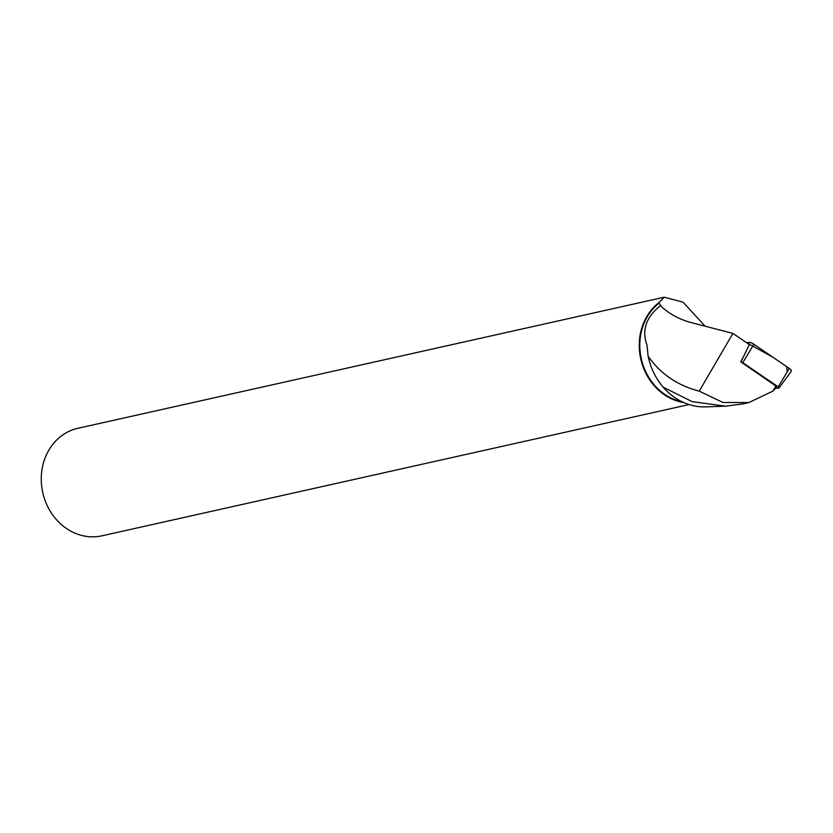 <?xml version="1.0" encoding="UTF-8"?>
<svg xmlns="http://www.w3.org/2000/svg" width="833" height="833" viewBox="0 0 833 833"><rect width="100%" height="100%" fill="white"/><g stroke="black" fill="none" stroke-linecap="round" stroke-linejoin="round"><path stroke-width="1.25" d="M775.471 388.386L778.782 388.074A1.687 0.562 -151.1 0 0 779.042 387.97A1.687 0.562 -151.1 0 0 778.241 386.887L742.807 362.688A1.687 0.562 -151.1 0 0 740.933 361.98L775.908 386.023L772.837 391.156L776.45 387.21L775.908 386.023M787.247 371.82L786.696 366.645L772.847 357.19L746.441 342.623L748.982 342.394A4.373 1.447 28.9 0 1 753.855 344.216L789.278 368.415A4.373 1.447 28.9 0 1 791.35 371.216L779.042 387.97M740.933 361.98L749.325 344.602L732.925 333.398L699.231 391.135L722.982 402.474L748.857 402.547L772.837 391.156M705.124 326.203L683.081 302.202L664.265 297.204L658.799 302.712L661.506 306.69C669.899 314.301 679.863 319.622 691.432 322.652L732.925 333.398M660.413 305.669C645.981 317.248 641.525 330.42 647.022 345.206L648.116 356.17C650.448 367.561 655.436 377.88 663.099 387.137A61.85 54.301 77.4 0 0 705.947 406.879L725.522 406.16L742.484 403.963M659.09 303.097A54.676 48.012 77.4 0 0 641.431 359.377A54.676 48.012 77.4 0 0 682.175 401.818M699.231 391.135C677.479 385.512 660.434 373.861 648.116 356.17M663.099 387.137L692.161 401.641L725.522 406.16M689.089 404.557L101.99 535.806A55.093 48.376 -102.6 0 1 52.448 514.596A55.093 48.376 -102.6 0 1 45.825 456.151A55.093 48.376 -102.6 0 1 77.948 428.266L664.265 297.194M658.799 302.712A55.093 48.376 77.4 0 0 643.815 322.465A55.093 48.376 77.4 0 0 683.945 402.62M742.161 358.981L740.745 362.001M748.346 343.935L748.982 342.394M778.241 386.887L789.278 368.415M753.855 344.216L742.807 362.688M748.857 402.568L742.495 403.995"/></g></svg>
